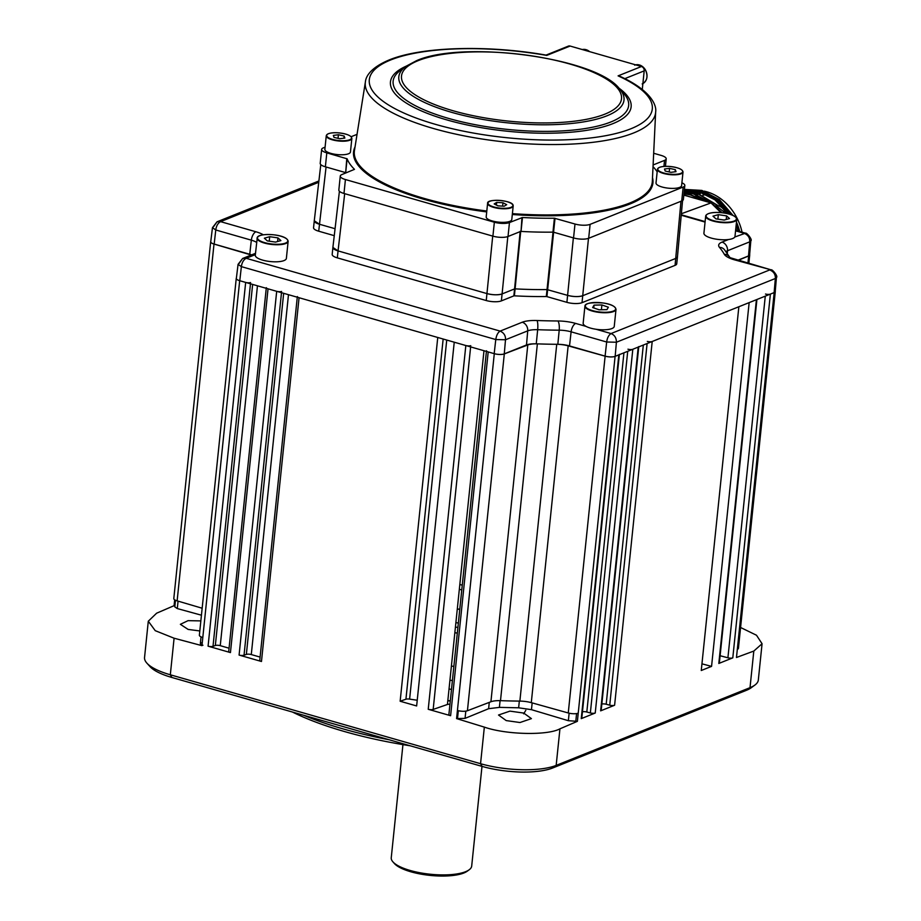 <?xml version="1.0" encoding="UTF-8"?>
<svg xmlns="http://www.w3.org/2000/svg" width="921" height="921" viewBox="0 0 921 921"><rect width="100%" height="100%" fill="white"/><g stroke="black" fill="none" stroke-linecap="round" stroke-linejoin="round"><path stroke-width="1.38" d="M410.156 745.78A198.499 60.751 -174.1 0 1 344.604 731.573A198.499 60.751 -174.1 0 1 292.406 712.025M303.654 715.249A202.171 61.868 5.9 0 0 343.026 728.879A202.171 61.868 5.9 0 0 389.192 739.77M506.216 720.59L498.526 715.018L509.946 711.127L523.715 713.061L531.405 718.633L519.985 722.525L506.216 720.59M199.811 630.954L188.126 629.423L180.378 624.323L188.057 620.65L200.847 620.904M449.022 689.069A86.378 26.433 5.9 0 0 451.497 689.311M236.398 278.004A7.356 2.245 5.9 0 0 236.248 278.395L199.373 635.191A7.356 2.245 5.9 0 0 202.804 637.505L201.964 645.656L174.092 638.218L170.316 674.782L480.555 763.705A55.133 16.877 5.9 0 0 556.169 765.386L750.016 687.665A55.133 16.877 5.9 0 0 754.863 685.086A55.133 16.877 5.9 0 0 758.328 679.986L762.07 643.744L756.498 635.237L740.576 627.489M202.942 645.241C200.341 644.424 199.742 643.595 201.146 642.754M201.434 615.193L177.293 608.562L174.794 606.881L175.485 600.25M174.898 605.891L174.081 605.673L174.679 599.813M174.081 605.673L156.639 613.19L148.293 621.203L155.235 630.666L174.092 638.218M148.293 621.203L144.551 657.456A55.133 16.877 5.9 0 0 146.9 663.155A55.133 16.877 5.9 0 0 170.316 674.782L171.893 677.488A51.461 15.749 -174.1 0 1 150.042 666.631L146.9 663.155M210.782 241.486A7.356 2.245 5.9 0 0 210.679 241.786L173.804 598.581A7.356 2.245 5.9 0 0 177.131 600.86L202.16 608.228M210.679 241.786A7.356 2.245 5.9 0 0 214.006 244.065L250.178 254.703A14.701 4.501 -174.1 0 1 251.214 255.036M236.248 278.395A7.356 2.245 5.9 0 0 239.679 280.698L245.665 282.413A3.672 1.128 5.9 0 0 250.593 282.563M229.064 648.2L220.257 645.667A3.672 1.128 5.9 0 0 215.33 645.517L213.004 646.323A3.672 1.128 -174.1 0 1 208.077 646.174L230.446 652.586A3.672 1.128 -174.1 0 1 228.73 651.435L266.25 288.319M266.319 287.674A3.672 1.128 5.9 0 0 268.034 288.826L276.691 291.312A3.672 1.128 5.9 0 0 281.619 291.462M260.09 657.087L251.283 654.566A3.672 1.128 5.9 0 0 246.356 654.417L244.03 655.222A3.672 1.128 -174.1 0 1 239.092 655.073L261.472 661.485A3.672 1.128 -174.1 0 1 259.757 660.322L297.276 297.207M297.345 296.574A3.672 1.128 5.9 0 0 299.06 297.725L437.751 337.477L400.151 701.238L416.637 705.958L454.237 342.198L465.83 345.525A3.672 1.128 5.9 0 0 470.758 345.674M417.236 700.236A241.693 73.968 -174.1 0 1 409.615 699.108A3.672 1.128 5.9 0 0 405.931 699.223L400.151 701.238M449.955 704.243A3.672 1.128 5.9 0 0 447.433 704.473L433.169 709.435A3.672 1.128 -174.1 0 1 428.23 709.285L450.611 715.698A3.672 1.128 -174.1 0 1 448.895 714.546L486.415 351.431M447.433 704.473L483.986 350.728M486.484 350.786A3.672 1.128 5.9 0 0 488.199 351.937L494.289 353.687A7.356 2.245 5.9 0 0 504.305 353.929L527.791 344.961A14.701 4.501 -174.1 0 1 537.369 343.867A241.693 73.968 5.9 0 0 556.745 344.304A14.701 4.501 -174.1 0 1 568.153 345.847L605.132 356.174A7.356 2.245 5.9 0 0 615.101 356.369L618.831 354.873A3.672 1.128 5.9 0 0 619.396 354.355M619.361 354.654L581.796 718.115A3.672 1.128 -174.1 0 1 581.243 718.633L595.231 713.027A3.672 1.128 -174.1 0 1 590.349 712.958L586.815 712.014A3.672 1.128 5.9 0 0 582.452 711.795M627.938 349.197A3.672 1.128 5.9 0 0 632.819 349.266L638.218 347.09A3.672 1.128 5.9 0 0 638.771 346.584M638.748 346.883L601.183 710.344A3.672 1.128 -174.1 0 1 600.63 710.851L614.606 705.244A3.672 1.128 -174.1 0 1 609.737 705.187L606.191 704.243A3.672 1.128 5.9 0 0 601.839 704.024M647.325 341.426A3.672 1.128 5.9 0 0 652.206 341.495L738.861 306.739L701.261 670.5L711.565 666.378L701.952 663.834M756.924 299.498L719.359 662.959A3.672 1.128 -174.1 0 1 718.806 663.465L756.406 299.705L749.153 302.618L711.565 666.378M718.806 663.465L732.794 657.859A3.672 1.128 -174.1 0 1 727.912 657.801L720.107 655.729M765.501 294.041A3.672 1.128 5.9 0 0 770.382 294.098L774.181 292.579A7.356 2.245 5.9 0 0 775.298 291.554A7.356 2.245 5.9 0 0 775.252 291.243M754.863 685.086L751.076 687.849A51.461 15.749 -174.1 0 1 746.551 690.255L750.016 687.665L753.804 651.066L736.478 657.479L737.318 649.374A7.356 2.245 5.9 0 0 738.423 648.349L775.298 291.554M753.804 651.066L762.07 643.744M456.586 718.587L484.342 727.118C506.009 734.739 547.592 735.672 559.945 728.822L577.386 721.327L568.361 720.706L531.463 709.665L518.638 707.8L499.401 707.374L488.625 708.698L465.059 718.368L456.586 718.587L457.426 710.482A7.356 2.245 5.9 0 0 467.431 710.736L490.916 701.756A14.701 4.501 -174.1 0 1 500.494 700.662A241.693 73.968 5.9 0 0 519.87 701.1A14.701 4.501 -174.1 0 1 531.29 702.654L568.257 712.969A7.356 2.245 5.9 0 0 578.227 713.165L577.386 721.327M576.592 713.579L575.832 720.844M458.324 710.713L457.553 718.173M738.112 260.39L748.681 255.946A7.356 2.245 5.9 0 0 749.729 254.944A7.356 2.245 5.9 0 0 749.648 254.541M462.261 585.18L459.832 584.49M459.337 589.267L461.766 589.958M746.551 690.255L552.715 767.976A51.461 15.749 -174.1 0 1 482.132 766.41L171.893 677.488M449.943 680.251A55.133 16.877 5.9 0 0 452.407 680.492M683.831 195.114L711.024 202.908L720.924 212.624M733.035 215.468L719.336 199.569L701.883 190.417L684.43 189.404M732.368 215.169L718.668 199.512L701.48 190.578L684.418 189.507M684.349 190.14L699.154 191.51L715.433 199.742L728.649 213.937M728.039 213.787L714.961 199.845L698.751 191.672L684.338 190.267M684.257 191.073L696.414 192.604L718.357 205.786M717.643 205.636L696.023 192.765L684.234 191.223M684.142 192.178L693.686 193.698L711.323 203M710.379 202.724L693.283 193.859L684.119 192.362M684.004 193.468L690.957 194.803L704.381 201.008M703.218 200.674L690.554 194.964L683.981 193.675M683.854 194.918L694.526 198.188M692.074 197.474L684.061 195.183M739.344 231.424L736.386 222.963M736.489 222.134A52.382 43.103 68.2 0 1 739.724 231.528M735.81 228.466L736.512 230.607M736.017 230.469L735.706 229.502M693.536 190.336L703.287 191.936L719.347 200.479L731.999 215.03M699.338 191.568L703.103 192.431L719.14 200.686L731.93 214.996M696.61 192.662L700.374 193.525M693.881 193.755L697.646 194.619M738.274 231.113L736.178 224.908M730.86 214.605L718.76 201.169L703.748 193.076M706.706 201.676L695.551 196.357M704.231 191.142A48.709 40.075 68.2 0 1 706.787 191.787A48.709 40.075 68.2 0 1 742.073 232.207M738.205 231.09A44.461 36.587 -111.8 0 0 737.376 228.166M729.42 212.486A44.461 36.587 -111.8 0 0 715.249 199.615M713.28 204.635L722.156 212.751M703.851 195.171A44.461 36.587 -111.8 0 0 702.953 194.999M469.146 869.804L467.258 871.185A38.601 11.812 -174.1 0 1 463.873 872.993A38.601 11.812 -174.1 0 1 426.262 874.95A38.601 11.812 -174.1 0 1 394.545 863.679L392.979 861.929A40.432 12.376 5.9 0 0 426.204 873.753A40.432 12.376 5.9 0 0 465.6 871.692A40.432 12.376 5.9 0 0 469.146 869.804A40.432 12.376 5.9 0 0 471.69 866.074L481.994 766.364M402.949 744.605L391.252 857.762A40.432 12.376 5.9 0 0 392.979 861.929M454.847 632.785A54.765 16.762 -174.1 0 1 457.311 633.049M453.869 666.367A54.765 16.762 -174.1 0 1 451.394 666.125M520.722 231.252L515.104 288.86A158.067 48.376 5.9 0 0 547.028 289.574L567.624 295.376A11.029 3.373 5.9 0 0 582.74 295.71L675.795 258.41A11.029 3.373 5.9 0 0 677.453 256.867L675.795 258.41L582.74 295.71C578.641 296.953 573.599 296.838 567.624 295.376L547.028 289.574A158.067 48.376 -174.1 0 1 515.104 288.86L514.379 295.825A158.067 48.376 5.9 0 0 546.303 296.539L553.026 231.965A157.537 48.214 -174.1 0 1 552.98 231.965M553.648 232.046L546.924 296.62L546.303 296.539M546.924 296.62L566.899 302.341L573.369 237.894M588.484 238.355L582.026 302.675A11.029 3.373 -174.1 0 1 566.899 302.341M582.026 302.675L675.07 265.363L680.976 201.273M677.453 256.89L676.728 263.832A11.029 3.373 -174.1 0 1 675.07 265.363M314.28 220.775A11.029 3.373 5.9 0 0 319.426 224.24L335.071 228.719L319.426 224.24L314.28 220.764L320.796 164.594M326.069 167L318.712 231.206A11.029 3.373 -174.1 0 1 313.554 227.74L314.268 220.798M318.712 231.206L334.265 235.661M507.828 236.559L502.095 293.926C497.996 295.157 492.954 295.042 486.967 293.592L338.053 250.903L337.328 257.868A11.029 3.373 -174.1 0 1 332.182 254.403L332.895 247.461A11.029 3.373 5.9 0 0 338.053 250.903L486.967 293.592A11.029 3.373 5.9 0 0 502.095 293.926L501.369 300.891L513.849 295.883L514.574 288.918L502.095 293.926L514.574 288.918L520.192 231.298M501.369 300.891A11.029 3.373 -174.1 0 1 486.253 300.545L492.712 236.098M337.328 257.868L486.253 300.545M734.785 237.008A15.622 4.778 5.9 0 0 734.993 236.375L736.754 219.325A15.622 4.778 -174.1 0 1 736.547 219.946A15.622 4.778 -174.1 0 1 719.681 222.352A15.622 4.778 -174.1 0 1 705.682 216.113L703.92 233.163A15.622 4.778 5.9 0 0 717.92 239.402A15.622 4.778 5.9 0 0 734.785 237.008L745.492 233.186C746.459 232.173 752.871 239.932 750.822 240.795L749.74 241.832C749.947 237.768 748.071 234.913 744.11 233.266L735.568 230.826M776.426 277.451L775.229 291.566A7.356 2.245 -174.1 0 1 774.124 292.602L775.355 278.499L776.426 277.451C778.475 276.599 772.063 268.828 771.107 269.853L734.371 259.803A22.311 6.827 -174.1 0 1 724.297 254.277A234.084 71.642 5.9 0 0 719.474 247.369A22.311 6.827 -174.1 0 1 722.029 242.119L728.511 239.529M774.124 292.602L615.17 356.335L616.402 342.232L775.355 278.499C775.563 274.423 773.686 271.568 769.714 269.934L611.037 333.563C614.629 335.048 616.425 337.949 616.402 342.232L606.674 342.013C607.204 337.949 608.666 335.129 611.037 333.563L596.106 329.281A15.622 4.778 5.9 0 0 614.249 326.391L616.011 309.341A15.622 4.778 -174.1 0 1 597.89 312.231A15.622 4.778 -174.1 0 1 584.927 306.129L583.166 323.179A15.622 4.778 5.9 0 0 596.129 329.281M255.347 254.622L246.172 258.294L500.138 331.1C503.925 332.803 505.721 335.693 505.502 339.768L495.774 339.55L241.371 266.63L238.067 264.35L236.352 278.407A7.356 2.245 -174.1 0 0 239.782 280.732L494.186 353.652L495.774 339.55C496.454 335.279 497.904 332.458 500.138 331.1L522.219 322.235A22.311 6.827 -174.1 0 1 537.058 320.52A234.084 71.642 5.9 0 0 557.942 320.98A22.311 6.827 -174.1 0 1 575.694 323.432L586.067 326.402M255.485 253.321L242.649 258.467L246.172 258.294C243.524 259.791 241.924 262.577 241.371 266.63L239.782 280.732M750.822 240.795L749.625 254.91A7.356 2.245 -174.1 0 1 748.508 255.946L737.698 260.275M615.17 356.335A7.356 2.245 -174.1 0 1 605.085 356.116L569.523 345.928A14.701 4.501 5.9 0 0 557.827 344.304A241.693 73.968 -174.1 0 1 536.264 343.832A14.701 4.501 5.9 0 0 526.49 344.972L504.271 353.871A7.356 2.245 -174.1 0 1 494.186 353.652M251.617 254.864A14.701 4.501 5.9 0 0 249.741 254.265L214.179 244.065A7.356 2.245 -174.1 0 1 210.748 241.751L212.463 227.683L215.767 229.974L214.179 244.065M318.735 182.277L220.568 221.639L217.045 221.8L213.522 226.75M263.279 234.797A22.311 6.827 -174.1 0 0 255.911 231.77L220.568 221.639C217.92 223.135 216.32 225.91 215.767 229.974L251.329 240.162L249.741 254.265M238.067 264.35L242.649 258.467L239.126 263.418M344.696 193.663L338.053 250.903L332.895 247.427L339.412 191.257M365.395 81.911A145.932 44.657 -174.1 0 0 467.051 136.423A145.932 44.657 -174.1 0 0 633.613 132.969A145.932 44.657 -174.1 0 0 655.66 111.913C656.696 106.364 652.459 91.098 620.178 76.42L618.095 75.867L641.453 66.508L570.099 46.05A3.672 3.028 68.2 0 0 568.372 46.119L546.038 55.099C487.405 44.761 421.139 46.66 388.996 60.015C369.816 68.119 365.833 76.927 365.395 81.911L354.447 150.641A149.755 45.831 5.9 0 0 486.806 211.024M570.099 46.05L546.74 55.41A142.26 43.54 5.9 0 0 390.723 59.946A142.26 43.54 5.9 0 0 435.771 124.439A142.26 43.54 5.9 0 0 630.862 128.779A142.26 43.54 5.9 0 0 618.095 75.867L621.226 76.904M325.09 147.164L323.306 147.878A11.029 3.373 5.9 0 0 321.648 149.409A11.029 3.373 5.9 0 0 326.805 152.874L347.113 158.803A158.067 48.376 5.9 0 0 354.481 169.349L341.933 174.541A11.029 3.373 5.9 0 0 340.275 176.072A11.029 3.373 5.9 0 0 345.421 179.537L494.347 222.226A11.029 3.373 5.9 0 0 509.463 222.56L522.472 217.506A158.067 48.376 5.9 0 0 554.396 218.219L574.992 224.022A11.029 3.373 5.9 0 0 590.119 224.356L683.163 187.044A11.029 3.373 5.9 0 0 684.821 185.512A11.029 3.373 5.9 0 0 681.897 182.819M522.472 217.506L521.033 231.424A158.067 48.376 5.9 0 0 552.957 232.138L554.396 218.219M521.033 231.424L521.942 217.563M509.463 222.56L508.024 236.49L520.503 231.482M508.024 236.49A11.029 3.373 -174.1 0 1 492.908 236.156L343.982 193.468A11.029 3.373 -174.1 0 1 338.836 190.002L340.275 176.072M347.113 158.803L345.674 172.722A158.067 48.376 5.9 0 0 345.789 172.998L345.766 173.01M345.674 172.722L346.78 158.608M326.805 152.874L325.366 166.805L345.34 172.526M325.366 166.805A11.029 3.373 -174.1 0 1 320.209 163.339L321.648 149.409M357.037 134.351L351.131 136.722M554.189 226.382A140.602 43.034 -174.1 0 1 553.556 226.405M684.821 185.512L683.382 199.431A11.029 3.373 -174.1 0 1 681.724 200.974L588.68 238.274A11.029 3.373 -174.1 0 1 573.553 237.94L574.992 224.022M555.018 218.3L553.579 232.219L573.553 237.94M553.579 232.219L552.957 232.138M657.168 171.847A158.067 48.376 5.9 0 0 653.035 166.643M653.116 164.963L664.536 160.381A11.029 3.373 5.9 0 0 666.205 158.849A11.029 3.373 5.9 0 0 661.048 155.384L653.68 153.266M641.453 66.508A3.672 3.028 68.2 0 1 644.193 70.871L642.282 89.452M715.916 218.864L724.182 220.061L729.513 218.565L726.588 215.871L718.322 214.662L712.992 216.159L715.916 218.864M717.862 219.152L718.322 214.662M726.22 219.497L726.588 215.871M594.045 305.127L592.652 307.556L599.122 309.801L606.962 309.64L608.355 307.211L601.897 304.955L594.045 305.127L593.757 307.936M601.401 309.755L601.897 304.955M288.135 241.348C287.317 233.899 259.1 232.529 257.304 237.376L255.29 255.186A15.622 4.778 5.9 0 0 269.289 261.437A15.622 4.778 5.9 0 0 286.166 259.031A15.622 4.778 5.9 0 0 286.373 258.398L288.135 241.348A15.622 4.778 -174.1 0 1 287.928 241.97A15.622 4.778 -174.1 0 1 271.05 244.376A15.622 4.778 -174.1 0 1 257.051 238.136A15.622 4.778 -174.1 0 1 257.258 237.514M280.893 240.6L277.969 237.894L269.703 236.697L264.373 238.194L267.297 240.888L275.552 242.096L280.893 240.6M277.589 241.521L277.969 237.894M269.243 241.175L269.703 236.697M670.212 188.333A12.871 3.937 5.9 0 0 681.609 185.593L683.014 172.008A12.871 3.937 -174.1 0 1 671.616 174.76A12.871 3.937 -174.1 0 1 657.421 169.372L656.017 182.945A12.871 3.937 5.9 0 0 670.212 188.333M665.181 171.018L670.937 172.342L676.014 171.663L675.335 169.671L669.567 168.347L664.502 169.027L665.181 171.018M669.199 171.939L669.567 168.347M675.116 171.79L675.335 169.671M486.265 217.471A12.871 3.937 5.9 0 0 499.493 222.226A12.871 3.937 5.9 0 0 511.788 219.555L513.193 205.982A12.871 3.937 -174.1 0 1 500.897 208.653A12.871 3.937 -174.1 0 1 487.67 203.898A12.871 3.937 -174.1 0 1 487.6 203.334L486.196 216.907A12.871 3.937 5.9 0 0 486.265 217.471M504.155 206.223L506.688 204.681L502.97 202.758L496.707 202.39L494.174 203.932L497.893 205.844L504.155 206.223M502.613 206.131L502.97 202.758M496.431 205.095L496.707 202.39M326.264 135.755L324.86 149.34A12.871 3.937 5.9 0 0 339.055 154.716A12.871 3.937 5.9 0 0 350.452 151.977L351.857 138.403A12.871 3.937 -174.1 0 1 340.459 141.143A12.871 3.937 -174.1 0 1 326.264 135.755C326.782 133.557 330.604 132.566 337.731 132.774A12.503 3.822 5.9 0 0 326.736 135.997A12.503 3.822 5.9 0 0 340.448 140.683A12.503 3.822 5.9 0 0 351.465 137.471A12.503 3.822 5.9 0 0 337.742 132.785C346.699 133.695 351.419 135.583 351.857 138.403M334.024 137.413L339.78 138.737L344.857 138.058L344.166 136.055L338.41 134.742L333.333 135.41L334.024 137.413M343.947 138.173L344.166 136.055M338.042 138.334L338.41 134.742M455.423 627.12A124.496 38.106 -174.1 0 1 457.898 627.385M447.825 700.743A128.169 39.223 5.9 0 0 450.288 700.996M457.288 609.115A172.826 52.888 -174.1 0 1 459.763 609.38M458.359 622.976A128.169 39.223 5.9 0 0 455.883 622.711M178.064 601.137L177.293 608.562M214.006 244.065L177.131 600.86M250.098 255.485L250.178 254.703M239.679 280.698L202.804 637.505M250.466 283.795L213.004 646.323M208.077 646.174L245.665 282.413M215.33 645.517L252.642 284.416M257.454 285.798L220.257 645.667M268.034 288.826L230.446 652.586M299.06 297.725L261.472 661.485M405.931 699.223L443.151 339.02M446.731 340.045L409.615 699.108M470.631 346.906L433.169 709.435M428.23 709.285L465.83 345.525M488.199 351.937L450.611 715.698M623.931 352.824L586.815 712.014M590.349 712.958L627.719 351.304M581.243 718.633L618.831 354.873M632.819 349.266L595.231 713.027M600.63 710.851L638.218 347.09M643.318 345.053L606.191 704.243M609.737 705.187L647.106 343.533M652.206 341.495L614.606 705.244M727.912 657.801L765.282 296.148M770.382 294.098L732.794 657.859M559.945 728.822L556.169 765.386L552.715 767.976M482.132 766.41L480.555 763.705L484.342 727.118M504.305 353.929L467.431 710.736M457.426 710.482L494.289 353.687M490.916 701.756L527.791 344.961M537.369 343.867L500.494 700.662M519.87 701.1L556.745 344.304M568.153 345.847L531.29 702.654M568.257 712.969L605.132 356.174M615.101 356.369L578.227 713.165M737.318 649.374L774.181 292.579M569.132 713.188L568.361 720.706M532.165 702.896L531.463 709.665M519.329 701.088L518.638 707.8M500.091 700.651L499.401 707.374M489.27 702.378L488.625 708.698M465.807 711.127L465.059 718.368M239.092 655.073L276.691 291.312M281.492 292.682L244.03 655.222M246.356 654.417L283.668 293.315M288.48 294.685L251.283 654.566M747.933 263.21L748.681 255.946M681.367 213.741L711.024 202.908M725.598 213.258A10.108 8.324 -111.8 0 0 715.951 205.567L725.679 213.269M748.508 255.946L749.74 241.832L727.521 250.742A7.356 6.056 -111.8 0 0 722.029 242.119M771.096 269.853L729.985 257.638L724.401 249.626A7.356 6.677 140.1 0 0 719.474 247.369M727.291 253.379L727.521 250.742A14.966 4.582 5.9 0 0 725.99 251.617M729.708 257.178A7.356 6.838 150.7 0 0 724.297 254.277M735.683 259.699A7.356 3.523 106 0 0 734.371 259.803M605.085 356.116L606.674 342.013L571.112 331.825A7.356 3.523 -74 0 1 575.694 323.432M569.523 345.928L571.112 331.825A14.966 4.582 5.9 0 0 559.208 330.179A7.356 2.095 -89.6 0 0 557.942 320.98M557.827 344.304L559.208 330.179A241.429 73.887 -174.1 0 1 537.668 329.706A7.356 1.474 -87.9 0 0 537.058 320.52M536.264 343.832L537.668 329.706A14.966 4.582 5.9 0 0 527.721 330.858A7.356 6.056 -111.8 0 0 522.219 322.235M526.49 344.972L527.721 330.858L505.502 339.768L504.271 353.871M705.06 222.076L681.229 215.238M256.614 242.407A14.966 4.582 5.9 0 0 251.329 240.162A7.356 3.523 106 0 1 255.911 231.77M652.505 177.661A150.491 46.062 -174.1 0 1 630.252 203.875A150.491 46.062 -174.1 0 1 512.318 214.501M486.714 211.911A150.491 46.062 -174.1 0 1 355.034 146.923M512.398 213.626A149.755 45.831 5.9 0 0 629.699 203.034A149.755 45.831 5.9 0 0 652.321 181.425L655.66 111.913M618.97 88.151A120.985 37.024 -174.1 0 1 612.902 123.633A120.985 37.024 -174.1 0 1 449.08 120.536A120.985 37.024 -174.1 0 1 406.173 66.162M400.577 70.238A118.395 36.23 5.9 0 0 458.727 121.1A118.395 36.23 5.9 0 0 610.819 121.986A118.395 36.23 5.9 0 0 623.609 93.286L619.165 88.358A113.191 34.641 -174.1 0 1 606.939 115.804A113.191 34.641 -174.1 0 1 461.525 114.964A113.191 34.641 -174.1 0 1 405.931 66.324L400.577 70.238M604.855 114.158A110.589 33.847 5.9 0 0 569.834 64.021A110.589 33.847 5.9 0 0 418.169 60.648A110.589 33.847 5.9 0 0 453.19 110.785A110.589 33.847 5.9 0 0 604.855 114.158M492.908 236.156L494.347 222.226M345.421 179.537L343.982 193.468M590.119 224.356L588.68 238.274M681.724 200.974L683.163 187.044M663.914 166.425L664.536 160.381M644.193 70.871L624.818 78.642M642.881 83.604A10.108 8.324 -111.8 0 0 645.322 69.777A10.108 8.324 -111.8 0 0 635.674 64.85M589.601 51.634A10.108 8.324 -111.8 0 0 582.314 49.55L589.705 51.668M736.224 219.543A15.254 4.674 5.9 0 0 723.768 212.981A15.254 4.674 5.9 0 0 706.28 215.192A15.254 4.674 5.9 0 0 718.737 221.754A15.254 4.674 5.9 0 0 736.224 219.543M736.754 219.325C736.996 213.188 710.402 209.528 705.923 215.353L705.682 216.113A15.622 4.778 -174.1 0 1 705.889 215.479M597.982 311.77A15.254 4.674 5.9 0 0 615.481 309.56A15.254 4.674 5.9 0 0 603.025 302.986A15.254 4.674 5.9 0 0 585.537 305.208A15.254 4.674 5.9 0 0 597.982 311.77M257.661 237.215A15.254 4.674 5.9 0 0 270.106 243.777A15.254 4.674 5.9 0 0 287.605 241.567A15.254 4.674 5.9 0 0 275.149 235.005A15.254 4.674 5.9 0 0 257.661 237.215M671.605 174.288A12.503 3.822 5.9 0 0 682.622 171.087A12.503 3.822 5.9 0 0 668.899 166.402A12.503 3.822 5.9 0 0 657.893 169.602A12.503 3.822 5.9 0 0 671.605 174.288M488.072 203.564A12.503 3.822 5.9 0 0 501.784 208.25A12.503 3.822 5.9 0 0 512.801 205.049A12.503 3.822 5.9 0 0 499.078 200.364A12.503 3.822 5.9 0 0 488.072 203.564M513.124 205.418A12.871 3.937 -174.1 0 1 513.193 205.982L513.112 205.268C512.456 200.191 486.53 198.314 487.6 203.334M525.81 710.333L523.635 713.833M450.311 700.823L447.836 700.57M457.311 608.942L459.775 609.195M201.043 636.86L200.352 643.537M749.729 254.944L748.842 263.475M745.492 233.186L735.614 230.354M705.106 221.604L681.275 214.777M318.896 180.965L217.045 221.8L212.463 227.683M677.453 256.855L682.565 200.548M619.165 88.358C595.047 57.355 462.48 39.983 416.442 60.717L405.931 66.324M665.434 166.333L666.205 158.849M634.661 65.161C638.829 63.86 642.409 65.391 645.379 69.766C648.303 76.259 647.233 80.979 642.179 83.926M616.011 309.341C615.205 306.198 610.876 304.068 603.036 302.974C590.948 302.238 584.916 303.285 584.927 306.129M683.014 172.008C682.576 169.188 677.868 167.311 668.888 166.379C661.762 166.171 657.939 167.173 657.421 169.372"/></g></svg>
